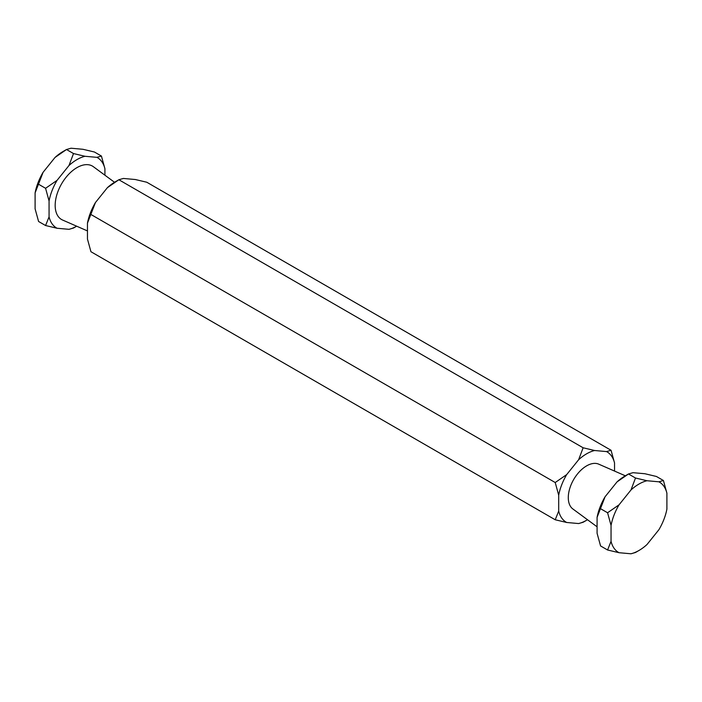 <?xml version="1.0" encoding="UTF-8"?>
<svg xmlns="http://www.w3.org/2000/svg" width="702" height="702" viewBox="0 0 702 702"><rect width="100%" height="100%" fill="white"/><g stroke="black" fill="none" stroke-linecap="round" stroke-linejoin="round"><path stroke-width="1.05" d="M101.43 156.055L104.914 168.717A40.672 23.482 120 0 0 96.92 157.345L101.43 156.055L94.428 152.009L82.959 149.289L71.016 148.219L66.506 149.517L55.028 157.45A40.672 23.482 120 0 1 63.022 151.527L66.506 149.517L73.508 153.554L84.986 156.283A40.672 23.482 120 0 0 68.989 165.514L57.055 180.361A40.672 23.482 120 0 0 49.061 200.965L49.061 216.883A40.672 23.482 120 0 0 57.055 228.255L68.989 229.317A40.672 23.482 120 0 0 76.667 226.202L73.508 228.027L68.989 229.317M114.514 182.274L93.375 166.707A30.853 17.813 120 0 0 76.983 167.611A30.853 17.813 120 0 0 56.572 195.7A30.853 17.813 120 0 0 62.583 220.033L87.46 230.923M555.212 519.761L90.944 251.72L87.46 239.049L87.46 223.131A40.672 23.482 -60 0 1 95.454 202.527L107.388 187.68A40.672 23.482 -60 0 1 115.382 181.757L118.866 179.747L123.376 178.448L135.31 179.519L146.788 182.239L611.056 450.28L606.546 451.579L594.612 450.508L583.134 447.788L578.623 459.74L566.689 474.596L555.212 482.528L558.695 495.2L558.695 511.109L555.212 519.761L566.689 522.481L578.623 523.552L583.134 522.253L586.618 520.243A40.672 23.482 120 0 0 587.486 519.726M597.086 526.798L572.85 508.95A25.913 14.961 -60 0 1 569.919 487.951A25.913 14.961 -60 0 1 586.618 465.874A25.913 14.961 -60 0 1 598.718 464.154L625.412 475.833M605.08 496.762A40.672 23.482 120 0 0 597.086 517.365L605.08 496.762L617.014 481.914A40.672 23.482 120 0 1 625.008 475.991A40.672 23.482 120 0 0 625.008 475.991L628.492 473.973L633.011 472.683L644.945 473.745L656.423 476.474L663.416 480.51L666.9 493.181L666.9 509.099A40.672 23.482 -60 0 1 658.906 529.703L646.972 544.55A40.672 23.482 -60 0 1 638.978 550.473L635.494 552.483L630.984 553.781L619.041 552.711L607.572 549.991L611.047 541.339L611.047 525.429L607.572 512.758L619.041 504.826L630.984 489.97L635.494 478.018L646.972 480.738L658.906 481.809L663.416 480.51M96.92 157.345L84.986 156.283M104.914 175.202L104.914 168.717M55.028 157.45L43.094 172.297L35.1 192.901L35.1 208.819L38.584 221.49L45.577 225.526L49.061 216.883M57.055 228.255L45.577 225.526M38.584 184.257L45.577 188.294L57.055 180.361M49.061 200.965L45.577 188.294M66.506 149.517L63.022 151.527M68.989 165.514L73.508 153.554M43.094 172.297A40.672 23.482 120 0 0 35.1 192.901M115.382 181.757L118.866 179.747L583.134 447.788M87.46 223.131L95.454 202.527M90.944 214.487L555.212 482.528M107.388 187.68L118.866 179.747M614.54 471.077L614.54 462.951L611.056 450.28M558.695 511.109A40.672 23.482 120 0 0 566.689 522.481M578.623 523.552A40.672 23.482 120 0 0 586.618 520.243L583.134 522.253M614.54 462.951A40.672 23.482 120 0 0 606.546 451.579M594.612 450.508A40.672 23.482 120 0 0 578.623 459.74M566.689 474.596A40.672 23.482 120 0 0 558.695 495.2M597.086 517.365L597.086 533.283L600.57 545.945L607.572 549.991M600.57 508.713L607.572 512.758M617.014 481.914L628.492 473.973L635.494 478.018M628.492 473.982L625.008 475.991M619.041 552.711A40.672 23.482 -60 0 1 611.047 541.339M635.494 552.483L638.978 550.473A40.672 23.482 -60 0 1 630.984 553.781M658.906 481.809A40.672 23.482 -60 0 1 666.9 493.181M630.984 489.97A40.672 23.482 -60 0 1 646.972 480.738M611.047 525.429A40.672 23.482 -60 0 1 619.041 504.826M76.667 226.202L73.508 228.018"/></g></svg>
